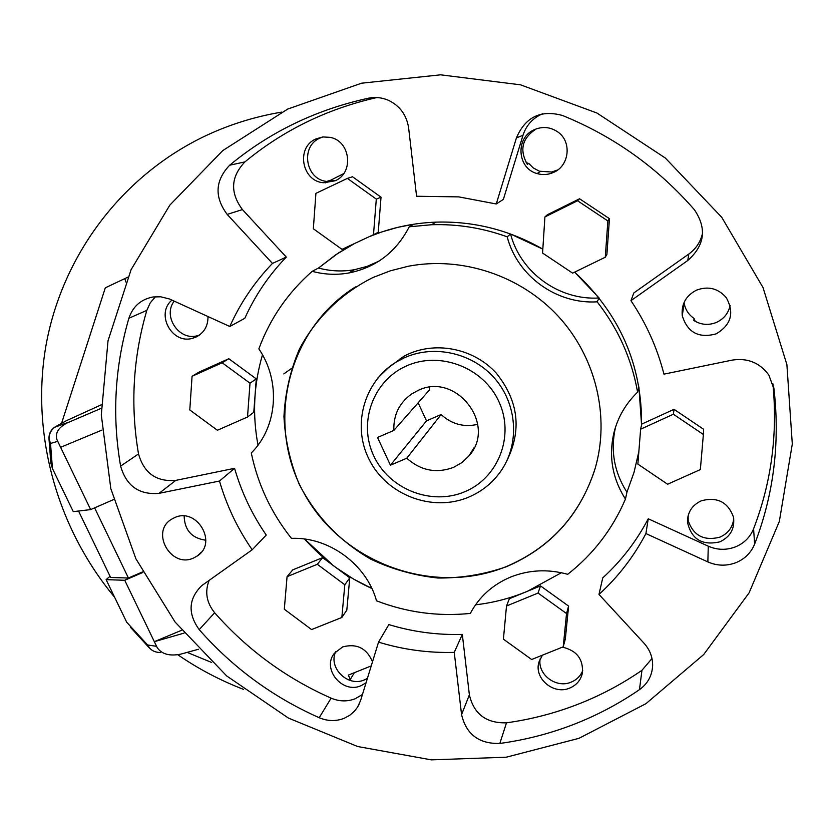 <?xml version="1.0" encoding="UTF-8"?>
<svg xmlns="http://www.w3.org/2000/svg" width="834" height="834" viewBox="0 0 834 834"><rect width="100%" height="100%" fill="white"/><g stroke="black" fill="none" stroke-linecap="round" stroke-linejoin="round"><path stroke-width="1.25" d="M343.66 173.649L325.5 182.834M243.549 689.374C220.312 680.45 198.419 668.92 177.85 654.784M114.612 597.217C56.973 527.964 30.66 434.274 45.912 345.818C61.674 257.581 119.47 178.142 202.193 137.433C227.202 125.256 253.682 116.823 281.611 112.121M453.508 467.394L461.807 462.661L468.739 456.135C497.544 425.173 456.125 371.432 418.011 390.468L411.329 394.18C399.152 403.135 393.325 415.207 393.867 430.396L377.531 437.475L390.427 465.216L406.763 458.21C420.711 470.637 436.297 473.702 453.508 467.394M429.593 387.31L429.666 389.707L393.867 430.396M615.565 427.029C610.29 450.245 614.074 471.971 626.939 492.206L625.448 499.076C612.49 529.236 593.235 554.308 567.693 574.303C548.053 568.882 529.069 569.789 510.731 577.013C492.696 584.603 479.227 596.737 470.313 613.417C438.1 616.691 406.825 612.479 376.509 600.803C366.574 564.368 328.846 536.731 291.431 538.357C271.238 512.973 257.862 484.512 251.284 452.956C277.461 427.154 281.089 381.201 258.853 348.893C269.966 318.682 287.751 292.828 312.187 271.331C324.249 274.584 336.404 275.147 348.664 273.02C375.946 267.516 396.14 252.108 409.244 226.796L414.133 224.158L397.787 227.348L381.847 231.925L369.462 236.554C390.604 227.838 412.788 223.022 436.036 222.136C473.827 221.02 509.428 230.028 542.819 249.147L510.564 234.01L507.187 236.825C482.532 227.922 457.303 223.887 431.48 224.742L409.244 226.796M506.54 461.39C522.074 430.438 518.644 401.018 496.272 373.132C474.337 348.998 437.454 341.075 408.524 353.981L403.927 356.212L386.444 369.149M506.436 566.693C550.826 547.604 580.433 514.755 595.236 468.155C610.134 416.562 595.935 357.119 558.186 316.18C520.322 275.335 461.682 256.048 408.347 266.234L390.322 270.821L373.059 277.472C341.179 293.318 315.575 318.411 299.291 349.363C290.211 370.838 285.092 393.231 283.946 416.552C285.124 439.883 290.19 462.411 299.156 484.127C315.638 516.058 339.49 541.068 370.734 559.155C392.105 569.247 414.508 575.533 437.933 578.025C461.473 578.212 484.304 574.438 506.436 566.693M355.513 286.906C287.167 329.378 265.076 423.182 303.837 492.842C341.794 562.94 432.94 596.758 506.519 566.495C550.002 547.844 579.349 515.829 594.548 470.459M379.001 261.115L367.054 266.4L354.45 269.695C342.367 271.79 330.389 271.238 318.505 268.037L335.852 254.693L354.731 243.424L338.458 252.952L318.505 268.037L312.187 271.331M475.526 604.827C492.581 602.846 509.074 598.666 524.993 592.276C509.074 598.666 492.581 602.846 475.526 604.827M336.092 567.652L353.439 579.005L371.881 588.502C345.974 576.701 323.54 560.219 304.577 539.045L333.298 565.567M262.481 354.804C253.755 384.505 252.264 414.602 258.008 445.106C252.264 414.602 253.755 384.505 262.481 354.804M283.789 373.945L291.775 368.242M101.237 408.316L67.074 422.974C58.297 427.561 54.94 433.19 57.025 439.862L90.656 509.595L73.267 511.649L52.448 468.562L50.884 463.193L49.018 439.299M113.632 499.545L90.656 509.595M110.057 576.294L106.116 579.64L124.735 580.276L154.342 641.68L181.645 630.264M94.617 507.864L128.426 578.014L129.051 578.025L124.735 580.276L142.854 572.447M101.248 404.824L66.23 420.784L55.398 426.758C49.519 431.011 47.892 436.568 50.509 443.438L52.448 468.562M127.779 277.201L105.313 287.813L61.549 423.37M64.718 421.618L66.23 420.784M348.862 679.981L350.332 679.397L348.31 675.123L371.234 665.907M187.129 652.386L211.68 662.477M106.116 579.64L126.685 622.206L147.587 644.974L149.964 648.623M184.033 633.121L154.342 641.68L157.146 647.507C161.65 654.19 169.573 656.389 180.895 654.117L198.45 649.248M354.325 672.704L350.332 679.397M400.789 359.152L400.153 358.349M130.917 626.855L126.685 622.206M599.114 297.988L574.636 272.145C619.787 313.97 642.097 364.885 641.565 424.913L638.896 386.893L637.583 392.147C631.745 358.933 618.265 328.836 597.154 301.835L599.114 297.988C559.114 300.521 520.52 272.572 510.564 234.01M626.939 492.206L634.038 472.305L638.854 451.621L634.038 472.305L626.939 492.206M527.536 591.233L561.376 572.729L527.536 591.233M637.583 392.147C625.823 403.573 617.942 417.063 613.949 432.637C608.497 456.281 612.333 478.435 625.448 499.076M507.187 236.825C517.309 275.991 556.507 304.4 597.154 301.835M160.43 652.501C154.405 652.459 150.12 649.957 147.587 644.974L156.594 646.34M66.981 423.005L55.398 426.758C51.062 429.51 48.914 433.43 48.956 438.507L50.509 443.438L57.744 441.353M78.542 511.023L110.641 577.493L129.03 578.035M128.426 578.014L142.562 571.905M124.839 278.587L125.809 281.934M101.936 430.094L60.611 447.305M418.147 402.812L426.487 420.868L441.113 414.54L406.763 458.21M426.487 420.868L390.427 465.216M441.113 414.54C451.694 424.235 463.912 427.498 477.757 424.339M648.247 518.779L645.912 533.572C633.746 556.716 618.098 577.003 598.979 594.433L602.742 577.91C621.288 560.959 636.457 541.245 648.247 518.779L708.274 546.187C717.261 550.096 726.31 550.325 735.442 546.885C744.084 543.268 750.131 537.242 753.582 528.819C771.356 482.636 777.799 434.295 772.899 383.786M645.912 533.572L707.857 561.918C717.136 565.963 726.487 566.213 735.911 562.679C744.825 558.968 751.069 552.765 754.634 544.081C773.65 494.781 780.103 443.156 774.015 389.207L773.598 386.632M362.446 694.503L355.148 698.777C347.246 701.769 339.24 701.561 331.119 698.152C286.01 678.146 247.187 649.676 214.651 612.75C206.509 602.628 204.664 591.838 209.125 580.36M378.542 642.138L388.842 624.593C412.82 631.87 437.308 635.143 462.317 634.413L454.249 652.376C428.478 653.085 403.249 649.676 378.542 642.138L360.632 700.424L357.494 707.232L354.398 711.256L349.592 715.405L343.931 718.408C335.8 721.462 327.553 721.233 319.203 717.709L331.119 698.152M462.317 634.413L469.375 694.858C473.889 714.071 486.264 723.391 506.499 722.817C530.737 719.461 554.297 713.372 577.191 704.563C600.073 695.712 621.664 684.287 641.961 670.296L651.99 658.516M454.249 652.376L461.567 714.602C466.227 734.379 478.987 743.991 499.837 743.448C524.805 740.039 549.095 733.826 572.687 724.809C596.268 715.739 618.526 704.021 639.459 689.655L641.961 670.296M171.981 300.094C155.207 313.824 172.054 344.776 192.685 338.26L196.042 337.061C204.111 332.86 208.093 326.021 207.989 316.534M335.737 180.478L329.795 180.498L326.772 181.437C305.536 179.602 300.104 146.492 319.787 138.173L323.029 136.922M335.174 180.759C354.2 172.909 350.53 140.936 330.076 137.349L322.821 136.943L315.867 138.955C295.517 147.545 301.939 181.885 323.946 182.75L335.174 180.759M553.547 172.419C569.413 165.862 572.061 141.644 557.852 131.991C550.44 126.945 542.59 126.184 534.302 129.697C515.141 137.62 517.174 168.499 537.065 173.555C542.673 175.192 548.167 174.817 553.547 172.419M526.16 162.651L528.819 163.485L527.307 164.319C519.217 149.839 522.167 138.069 536.158 128.989L536.825 128.697M557.758 169.917L551.67 172.023L552.452 172.357M696.661 290.076C708.368 285.864 718.241 288.397 726.258 297.655C734.577 312.792 731.209 324.853 716.166 333.861C698.788 338.562 687.487 332.516 682.264 315.721C681.201 304.087 685.996 295.528 696.661 290.076M730.136 305.546C728.353 313.376 723.766 319.005 716.375 322.435C708.493 325.541 700.987 324.895 693.857 320.506L694.065 318.463L695.17 321.309M719.878 541.839C730.49 536.721 735.015 528.475 733.461 517.08C727.978 502.058 717.282 496.626 701.384 500.765C692.053 505.143 687.424 512.316 687.497 522.293C691.449 539.327 702.238 545.843 719.878 541.839M733.743 518.706C732.7 527.359 728.082 533.51 719.888 537.159C704.011 541.183 693.44 535.689 688.186 520.677L688.186 515.495M542.413 655.19L539.045 661.821C533.51 678.084 553.422 695.233 569.601 688.123C576.555 685.183 580.829 680.117 582.424 672.923C583.341 659.079 576.669 650.478 562.429 647.142M582.716 670.661C580.485 676.072 576.586 679.918 571.019 682.191C556.101 688.696 537.252 674.414 540.171 658.839M174.452 517.716C196.511 506.811 218.06 542.569 197.481 555.83L193.728 557.946C170.834 569.007 149.766 531.154 172.085 518.936L174.452 517.716M372.506 661.789C366.668 648.185 356.733 643.222 342.701 646.903L334.497 653.147C321.403 668.649 342.347 694.295 361.059 685.694L366.053 682.796M367.408 678.386L364.375 679.908C347.955 687.414 327.918 667.721 335.706 651.719M287.73 109.056L222.782 150.579L169.813 205.154L131.084 269.684L108.024 340.783L101.3 414.925L110.818 488.661L135.859 558.717L175.088 622.039L226.692 675.947L288.418 718.074L357.619 746.513L431.303 759.857L506.228 757.209L578.952 738.33L645.933 703.688L703.729 654.513L749.109 592.828L779.321 521.49L792.3 444.032L786.889 364.573L763.006 287.522L721.744 217.309L665.303 158.001L596.915 113.017L520.552 84.828L440.613 74.82L361.581 83.191L287.73 109.056M551.67 172.023L539.337 171.21L533.114 167.822L528.819 163.485M694.065 318.463C688.603 314.71 685.298 309.602 684.172 303.138L684.078 302.45M774.015 389.207L768.875 375.102C759.847 362.727 747.608 357.734 732.137 360.121L663.958 374.143C657.244 347.914 646.235 323.425 630.952 300.667L633.819 292.963L688.842 254.016C696.192 248.647 700.8 241.537 702.645 232.686M272.447 263.419L286.291 257.091C268.861 275.189 255.027 295.59 244.81 318.307L229.798 326.501C240.286 303.096 254.506 282.069 272.447 263.419L227.171 214.401C214.244 196.949 215.078 180.561 229.663 165.215C269.778 132.001 316.034 109.671 368.419 98.204C375.133 96.838 381.67 97.484 388.05 100.132C399.788 105.657 406.648 114.946 408.639 128.019L416.573 196.251L458.794 196.887L496.261 203.976L503.382 199.368L522.97 135.317C526.306 125.204 532.832 118.032 542.559 113.768M376.843 97.547C327.126 108.858 283.153 130.312 244.915 161.9C230.737 176.787 229.903 192.675 242.433 209.584L286.291 257.091M155.458 296.696L150.214 302.909L146.826 310.384C132.992 357.692 130.229 405.553 138.517 453.946C144.053 473.232 156.49 482.031 175.807 480.374L234.573 468.322C241.495 492.237 252.045 514.484 266.244 535.053L252.191 549.773L201.745 585.635C188.463 598.802 187.619 613.47 199.211 629.639C232.749 667.69 272.739 697.047 319.203 717.709M205.81 540.224C191.799 538.232 184.575 530.174 184.147 516.048M199.43 335.08L197.648 335.633C179.32 341.398 162.265 316.326 174.223 301.116M234.573 468.322L219.488 481.03C226.65 505.665 237.544 528.579 252.191 549.773M219.488 481.03L159.023 493.353C139.142 495.042 126.341 485.961 120.607 466.112L138.517 453.946M229.798 326.501L169.5 298.989L160.712 296.789L153.039 296.967C140.936 299.312 132.887 306.412 128.884 318.254C114.738 366.991 111.975 416.27 120.607 466.112M496.261 203.976L516.434 137.85C525.399 117.041 540.734 109.577 562.429 115.467C613.814 136.338 657.797 167.759 694.388 209.73C707.024 228.422 704.824 245.342 687.779 260.489L688.842 254.016M630.952 300.667L687.779 260.489M598.979 594.433L644.004 643.202C649.894 649.78 652.772 657.307 652.626 665.793C652.052 675.769 647.664 683.724 639.459 689.655M342.003 249.356L313.344 228.766L315.919 193.363L347.382 178.393L376.301 199.118L373.496 234.688L342.003 249.356M376.301 199.118L381.023 197.189L352.501 176.756L347.382 178.393M381.023 197.189L378.24 232.279L373.496 234.688M284.311 609.237L287.063 576.659L317.306 564.284L344.817 584.759L341.846 617.462L311.582 629.576L284.311 609.237M317.306 564.284L322.622 557.633L292.744 569.872L287.063 576.659M322.622 557.633L349.769 577.826L344.817 584.759M349.769 577.826L346.819 610.134L341.846 617.462M572.614 273.125L542.569 253.046L544.915 216.944L577.555 200.754L607.871 220.958L605.275 257.237L572.614 273.125M577.555 200.754L579.557 198.773L547.365 214.745L544.915 216.944M579.557 198.773L609.456 218.685L607.871 220.958M609.456 218.685L606.891 254.464L605.275 257.237M538.045 593.057L566.536 613.532L563.221 646.83L531.654 659.506L503.413 639.167L506.499 606.016L538.045 593.057L540.505 585.895L568.611 606.089L566.536 613.532M568.611 606.089L565.337 638.969L563.221 646.83M540.505 585.895L509.365 598.708L506.499 606.016M637.864 464.111L640.627 429.197L673.372 414.237L703.375 434.483L700.362 469.563L667.596 484.231L637.864 464.111M673.372 414.237L674.028 409.327L641.732 424.099L640.627 429.197M674.028 409.327L703.625 429.281L703.375 434.483M247.51 417.021L217.393 430.261L189.787 409.963L192.07 376.29L222.178 362.769L250.012 383.202L247.51 417.021L253.786 412.267L256.278 378.886L250.012 383.202M222.178 362.769L228.808 358.724L199.076 372.079L192.07 376.29M228.808 358.724L256.278 378.886M377.604 378.209L389.499 366.647L396.379 361.935L404.667 357.63C434.566 344.275 472.836 353.032 494.854 378.573C516.965 404.042 519.749 442.677 501.797 469.74C493.519 482.094 482.532 491.205 468.844 497.074M406.648 365.865C373.048 380.471 357.953 422.619 373.705 455.781C388.978 489.162 431.324 506.04 464.747 491.737C498.398 477.945 514.797 435.755 498.972 401.779C483.657 367.586 440.018 350.76 406.648 365.865M54.512 427.321L68.774 422.192M707.857 561.918L708.274 546.187M499.837 743.448L506.499 722.817M461.567 714.602L469.375 694.858M199.211 629.639L214.651 612.75M159.023 493.353L175.807 480.374M128.884 318.254L146.826 310.384M227.171 214.401L242.433 209.584M229.663 165.215L244.915 161.9M368.419 98.204L374.674 97.505M516.434 137.85L522.97 135.317M754.634 544.081L753.582 528.819M474.379 447.243L468.739 456.135M403.927 356.212L400.018 359.881C364.948 378.25 351.083 424.339 369.191 459.607C386.83 495.104 432.419 512.503 468.656 497.158M431.48 224.742L436.036 222.136M354.45 269.695L348.664 273.02M615.482 427.279L613.949 432.637M148.754 647.288L130.438 627.262M201.401 552.108L197.481 555.83M687.904 516.684L687.497 522.293M684.172 303.138L682.264 315.721M540.296 171.533L537.065 173.555M330.796 180.613L323.946 182.75M197.648 335.633L192.685 338.26M357.494 707.232L358.985 704.574"/></g></svg>
